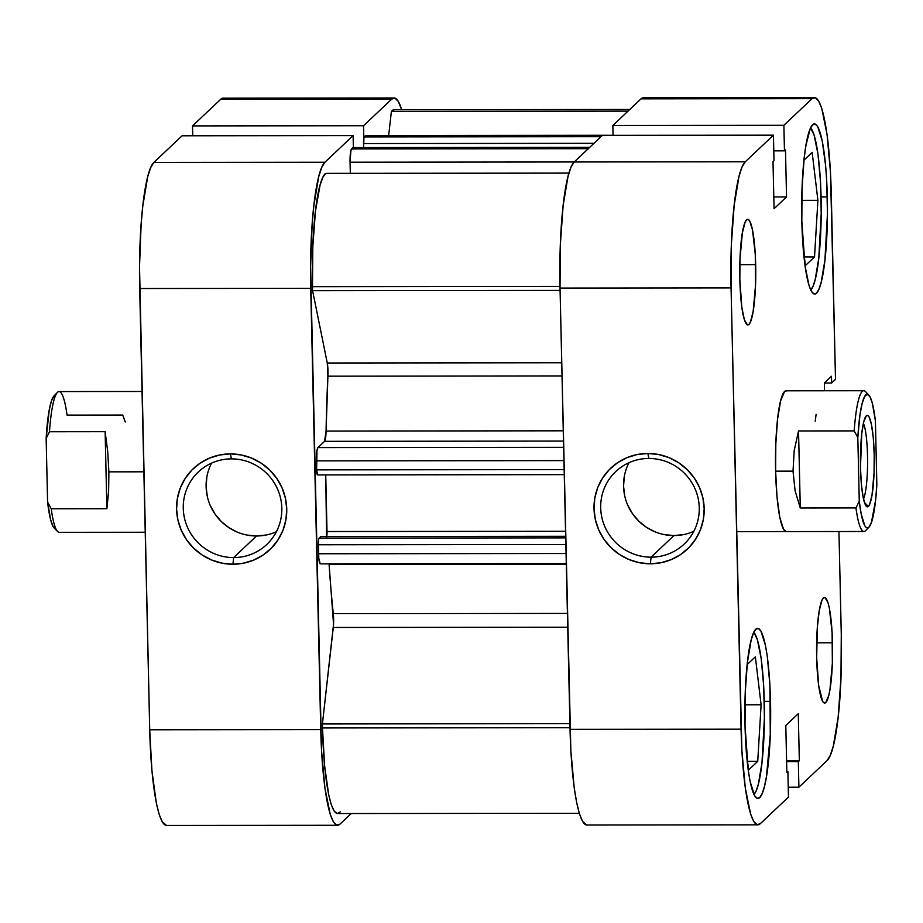 <?xml version="1.0" encoding="UTF-8"?>
<svg xmlns="http://www.w3.org/2000/svg" width="923" height="923" viewBox="0 0 923 923"><rect width="100%" height="100%" fill="white"/><g stroke="black" fill="none" stroke-linecap="round" stroke-linejoin="round"><path stroke-width="1.38" d="M231.419 458.881A49.854 48.781 -133.4 0 0 183.262 508.285A49.854 48.781 -133.4 0 0 233.669 557.584L232.919 564.23A55.726 54.526 46.6 0 1 176.581 509.127A55.726 54.526 46.6 0 1 230.415 453.908L231.419 458.881A49.854 48.781 46.6 0 1 278.031 490.217A49.854 48.781 46.6 0 1 266.782 544.478A49.854 48.781 46.6 0 1 233.669 557.584A49.854 48.781 46.6 0 1 187.057 526.248A49.854 48.781 46.6 0 1 198.307 471.999A49.854 48.781 46.6 0 1 231.419 458.881L230.415 453.908L241.18 454.958L251.587 458.085L261.221 463.173L269.724 470.026L276.762 478.379L282.069 487.909L285.438 498.247L286.741 509.011L285.934 519.776L283.026 530.125L278.158 539.667L271.5 548.031L263.309 554.896L253.894 560.007L243.637 563.157L232.919 564.23L222.143 563.18L211.748 560.053L202.102 554.965L193.599 548.112L186.561 539.759L181.254 530.229L177.885 519.88L176.581 509.127L177.401 498.362L180.297 488.013L185.177 478.472L191.834 470.107L200.026 463.231L209.429 458.131L219.697 454.981L230.415 453.908A55.726 54.526 46.6 0 1 286.741 509.011A55.726 54.526 46.6 0 1 232.919 564.23L233.669 557.584L256.525 535.986L233.669 557.584A49.854 48.781 -133.4 0 0 281.827 508.181A49.854 48.781 -133.4 0 0 231.419 458.881M211.552 463.138A49.854 48.781 -133.4 0 0 256.525 535.986A49.854 48.781 -133.4 0 0 276.392 531.74M337.553 825.277A111.441 16.891 -90.1 0 1 320.743 729.62L149.711 729.793L320.743 729.62L310.728 288.345L139.696 288.518L149.711 729.793A111.441 16.891 89.9 0 0 166.521 825.45L337.553 825.277A111.441 16.891 -90.1 0 0 339.941 824.158L351.178 813.532L339.941 824.158L336.641 825.116L333.365 821.793L330.238 814.328L324.942 788.254L321.55 750.837L310.555 266.516L312.147 224.393L313.843 205.714L318.723 176.674L321.712 167.432L324.919 162.24L353.105 135.6L353.382 147.576L353.105 135.6L324.919 162.24L153.887 162.413L150.68 167.617L147.692 176.847L142.811 205.887L141.115 224.566L139.523 266.689L149.711 729.793L151.937 770.809L156.368 803.183L159.206 814.513L162.333 821.978L166.59 825.45M363.835 138.162L363.547 125.736L391.733 99.107L395.044 98.138L398.309 101.461L401.678 109.699A111.441 16.891 -90.1 0 0 394.121 97.976A111.441 16.891 -90.1 0 0 391.733 99.107L363.547 125.736L192.515 125.909L192.745 135.773L192.515 125.909L220.701 99.28L192.515 125.909L363.547 125.736L363.835 138.162M224.012 98.323L220.701 99.28L391.733 99.107L220.701 99.28A111.441 16.891 89.9 0 1 223.089 98.161L394.121 97.976M182.073 135.785L153.887 162.413L182.073 135.785L353.105 135.6L182.073 135.785M139.696 288.518L310.728 288.345A111.441 16.891 -90.1 0 1 324.919 162.24L153.887 162.413A111.441 16.891 89.9 0 0 139.696 288.518M246.879 535.052L256.525 535.986L266.112 535.028M206.844 477.064L206.117 486.686L207.283 496.32M210.294 505.573L215.047 514.099L221.347 521.576L228.95 527.702L237.58 532.259M753.826 794.691L756.191 790.861L758.394 784.054L761.983 762.663L764.406 717.863L763.69 686.147L761.187 658.572L757.275 639.362L753.814 632.278A82.112 12.449 -90.1 0 1 764.279 701.78A82.112 12.449 -90.1 0 1 753.987 794.53M810.613 290.284L812.978 286.453L815.182 279.646L818.782 258.244L821.205 213.444L820.478 181.727L817.974 154.164L814.074 134.943L810.613 127.87A82.112 12.449 -90.1 0 1 821.078 197.36A82.112 12.449 -90.1 0 1 810.786 290.11M832.488 642.789A52.784 7.995 -90.1 0 1 824.631 703.061A52.784 7.995 -90.1 0 1 816.67 657.741L818.666 685.512L822.647 701.411L824.204 702.98L825.773 702.518L828.704 695.688L829.962 689.562L832.35 663.36L832.108 632.74L829.339 608.026L827.989 602.661L824.966 597.55L823.397 598.012L821.874 600.469L819.197 610.968L817.34 627.455L816.67 657.741A52.784 7.995 -90.1 0 1 824.527 597.481A52.784 7.995 -90.1 0 1 832.488 642.789L816.659 642.812L832.488 642.789M755.672 264.647A52.784 7.995 -90.1 0 1 747.815 324.908A52.784 7.995 -90.1 0 1 739.842 279.6L741.838 307.371L744.353 319.727L747.376 324.827L748.945 324.377L750.468 321.919L753.145 311.42L755.522 285.207L755.291 254.598L752.51 229.885L749.695 220.978L748.138 219.409L746.569 219.87L745.057 222.328L742.38 232.827L739.992 259.028L739.842 279.6A52.784 7.995 -90.1 0 1 747.699 219.328A52.784 7.995 -90.1 0 1 755.672 264.647L739.831 264.659L755.672 264.647M628.99 462.7A49.854 48.781 -133.4 0 0 673.952 535.559L651.096 557.157A49.854 48.781 46.6 0 1 604.484 525.822A49.854 48.781 46.6 0 1 615.733 471.572A49.854 48.781 46.6 0 1 648.857 458.454A49.854 48.781 46.6 0 1 695.469 489.79A49.854 48.781 46.6 0 1 684.22 544.039A49.854 48.781 46.6 0 1 651.096 557.157A49.854 48.781 -133.4 0 0 699.253 507.754A49.854 48.781 -133.4 0 0 648.857 458.454L647.842 453.47A55.726 54.526 46.6 0 1 704.18 508.573A55.726 54.526 46.6 0 1 650.346 563.791L651.096 557.157L673.952 535.559A49.854 48.781 -133.4 0 0 693.819 531.302M770.52 701.353A85.054 12.887 -90.1 0 1 757.864 798.453A85.054 12.887 -90.1 0 1 745.023 725.443L748.241 770.186L750.111 781.446L754.656 795.788L757.16 798.326L759.687 797.587L762.133 793.618L764.417 786.569L766.448 776.716L770.278 734.489L769.897 685.166L767.313 656.611L765.432 645.35L760.887 631.009L758.383 628.482L755.868 629.209L753.41 633.178L751.126 640.227L747.411 662.391L745.265 692.308L745.023 725.443A85.054 12.887 -90.1 0 1 757.691 628.355A85.054 12.887 -90.1 0 1 770.52 701.353L764.267 701.365L770.52 701.353M827.32 196.945A85.054 12.887 -90.1 0 1 814.651 294.033A85.054 12.887 -90.1 0 1 801.822 221.035L805.029 265.778L809.079 285.68L811.455 291.38L813.959 293.906L816.474 293.179L818.932 289.211L821.216 282.161L824.931 259.998L827.446 213.594L826.696 180.746L825.612 165.644L822.231 140.942L817.686 126.589L815.182 124.063L812.655 124.801L810.209 128.758L805.894 145.672L804.198 157.971L802.064 187.9L801.822 221.035A85.054 12.887 -90.1 0 1 814.478 123.936A85.054 12.887 -90.1 0 1 827.32 196.945L821.066 196.945L827.32 196.945M786.2 531.579L786.246 531.579A70.39 10.661 -90.1 0 1 775.62 471.157L777.028 497.07L779.831 517.515L783.592 529.375L786.292 531.579M757.887 824.839L586.855 825.024A111.441 16.891 89.9 0 1 570.045 729.366L741.077 729.182L731.062 287.907L560.03 288.08L570.045 729.366L741.077 729.182A111.441 16.891 -90.1 0 0 757.887 824.839A111.441 16.891 -90.1 0 0 760.275 823.72L788.461 797.091L787.884 771.536L786.834 771.536L787.884 771.536L786.858 772.505L785.796 725.478L798.28 713.675L799.341 760.702L786.592 760.725L799.341 760.702L798.326 761.671L786.615 761.683L798.326 761.671L798.903 787.215L788.23 787.227L798.903 787.215L827.089 760.587A111.441 16.891 -90.1 0 0 841.28 634.482L838.949 531.521L841.28 634.482L840.968 677.897L838.165 717.113L833.284 746.153L830.296 755.383L827.089 760.587L798.903 787.215L798.326 761.671L799.341 760.702L798.28 713.675L785.796 725.478L786.858 772.505L787.884 771.536L788.461 797.091L760.275 823.72L756.975 824.677L753.699 821.366L750.572 813.901L745.276 787.815L741.884 750.399L731.062 287.907L731.374 244.491L734.177 205.275L739.058 176.235L742.046 167.005L745.253 161.802L773.439 135.173L602.407 135.346L574.221 161.975L571.014 167.178L568.026 176.42L563.145 205.448L560.342 244.664L560.03 288.08L570.852 750.584L574.244 787.988L576.702 802.745L579.54 814.074L582.667 821.539L586.924 825.024M644.335 97.884L641.035 98.842L612.849 125.482L613.068 135.335L612.849 125.482L783.881 125.297L812.067 98.669L815.367 97.711L818.643 101.022L821.77 108.487L827.066 134.573L830.458 171.99L835.5 379.353L831.623 383.01L831.473 376.272L824.354 382.999L824.527 390.764L824.354 382.999L831.473 376.272L831.623 383.01L824.354 383.022L831.623 383.01L835.5 379.353L831.265 193.207A111.441 16.891 -90.1 0 0 814.455 97.55L643.423 97.723A111.441 16.891 89.9 0 0 641.035 98.842L612.849 125.482L783.881 125.297L812.067 98.669L641.035 98.842L812.067 98.669A111.441 16.891 -90.1 0 1 814.455 97.55M353.174 147.645A5.861 0.888 89.9 0 0 353.048 147.576A5.861 0.888 89.9 0 0 352.921 147.645L589.659 147.392L352.921 147.645L351.559 148.926A11.734 1.777 89.9 0 0 350.059 162.206L350.313 173.328L350.059 162.206L574.233 161.975L602.407 135.346L773.439 135.173L774.016 160.717L773.001 161.675L774.062 208.713L786.546 196.911L785.485 149.884L784.458 150.853L783.881 125.297L784.458 150.853L773.797 150.864L784.458 150.853L785.485 149.884L786.546 196.911L773.797 196.934L786.546 196.911L774.062 208.713L773.001 161.675L774.016 160.717L773.439 135.173L745.253 161.802L574.221 161.975L745.253 161.802A111.441 16.891 -90.1 0 0 731.062 287.907L560.03 288.08A111.441 16.891 89.9 0 1 574.221 161.975L350.059 162.206L350.902 150.449L353.267 147.761M786.673 390.914L784.585 391.514L780.673 400.64L777.593 418.973L775.816 443.744L775.62 471.157A70.39 10.661 -90.1 0 1 786.096 390.81L863.79 390.729A70.39 10.661 -90.1 0 0 854.19 430.903L857.825 437.64L859.948 415.05L862.036 403.87L864.516 396.775L867.182 394.248L869.87 396.475L872.373 403.305L875.408 421.026L876.85 484.587L875.592 500.301L871.439 522.441L868.843 527.298L867.493 527.968L866.143 527.448L864.805 525.741L861.171 513.915L859.267 501.201L857.825 437.64A66.871 10.13 -90.1 0 1 868.82 395.032A66.871 10.13 -90.1 0 1 875.408 421.026L876.85 484.587A66.871 10.13 -90.1 0 1 868.958 527.183A66.871 10.13 -90.1 0 1 859.267 501.201L855.944 507.938L800.287 507.996L795.107 490.828L793.019 471.145L794.195 450.609L798.533 430.96L854.19 430.903L857.825 437.64L859.267 501.201L855.944 507.938A70.39 10.661 89.9 0 0 865.566 530.667L868.958 527.183M647.842 453.47L658.618 454.52L669.025 457.646L678.659 462.735L687.162 469.588L694.2 477.941L699.507 487.471L702.876 497.82L704.18 508.573L703.361 519.337L700.465 529.687L695.584 539.228L688.927 547.593L680.736 554.469L671.333 559.569L661.076 562.718L650.346 563.791L639.581 562.742L629.174 559.615L619.541 554.527L611.038 547.674L604 539.332L598.692 529.79L595.323 519.453L594.02 508.688L594.839 497.924L597.735 487.575L602.604 478.033L609.272 469.669L617.452 462.804L626.867 457.693L637.124 454.543L647.842 453.47L648.857 458.454A49.854 48.781 -133.4 0 0 600.7 507.858A49.854 48.781 -133.4 0 0 651.096 557.157L650.346 563.791A55.726 54.526 46.6 0 1 594.02 508.688A55.726 54.526 46.6 0 1 647.842 453.47M624.283 476.626L623.556 486.259L624.721 495.882M627.732 505.135L632.486 513.673L638.774 521.137L646.388 527.275L655.007 531.821M664.318 534.625L673.952 535.559L683.551 534.602M802.941 245.172L805.387 265.57L814.524 256.929L804.348 256.94L814.524 256.929L817.905 200.36L801.741 200.372L817.905 200.36L812.148 152.422L803.968 160.152L812.148 152.422L817.905 200.36L814.524 256.929L805.387 265.57L802.941 245.172M748.599 769.978L757.725 761.348L747.561 761.36L757.725 761.348L761.106 704.768L744.942 704.791L761.106 704.768L755.36 656.83L747.169 664.572L755.36 656.83L761.106 704.768L757.725 761.348L748.599 769.978L746.142 749.591L748.599 769.978M340.287 811.882L337.264 813.532L334.241 811.144L331.345 804.821L328.703 794.818L324.573 765.525L322.496 727.959L569.999 727.705L322.496 727.959A99.707 15.114 89.9 0 0 337.541 813.544L579.298 813.301M312.585 290.687L560.076 290.422L312.585 290.687A99.707 15.114 -90.1 0 1 312.482 286.684A99.707 15.114 89.9 0 0 312.585 290.687L327.273 363.004L312.585 290.687M559.984 286.418L312.482 286.684L312.805 246.845L315.458 211.136L320.039 185.258L322.819 177.378L325.796 173.351A99.707 15.114 89.9 0 0 312.482 286.684L559.984 286.418M326.073 431.064L563.261 430.81L326.073 431.064L327.907 376.18A263.943 40.001 89.9 0 0 326.073 431.064L324.573 441.321L563.491 441.067L324.573 441.321A11.734 1.777 89.9 0 0 326.073 431.064M562.015 375.938L327.907 376.18L327.273 363.004L561.715 362.762L327.273 363.004A11.734 1.777 89.9 0 1 327.907 376.18L562.015 375.938M317.65 474.849L316.635 469.865L316.993 450.47L317.927 447.597L324.573 441.321L317.927 447.597A11.734 1.777 89.9 0 0 316.439 460.865L563.941 460.612L316.439 460.865L316.635 469.865A5.861 0.888 89.9 0 0 317.524 474.907L564.265 474.641M613.068 135.266L365.877 135.519A11.734 1.777 89.9 0 0 365.623 135.635L364.262 136.927L601 136.685L364.262 136.927A5.861 0.888 89.9 0 0 363.512 143.561L593.962 143.319L363.512 143.561L363.604 147.565L363.939 137.689L365.969 135.531M629.798 109.468L394.133 109.71A99.707 15.114 89.9 0 0 391.387 111.371L388.675 135.496L391.387 111.371L394.49 109.733M322.496 727.959A99.707 15.114 -90.1 0 1 322.415 723.932L333.538 624.225L329.061 563.826A11.734 1.777 89.9 0 1 329.107 564.484A263.943 40.001 89.9 0 0 333.295 613.668L567.403 613.426L333.295 613.668A11.734 1.777 89.9 0 1 333.284 627.467L567.726 627.225L333.284 627.467L322.415 723.932A99.707 15.114 89.9 0 0 322.496 727.959M320.212 563.826L318.781 558.092L318.354 542.482L318.758 538.894L320.754 536.551L565.661 536.298L320.754 536.551L319.093 538.132L565.695 537.878L319.093 538.132A5.861 0.888 89.9 0 0 318.343 544.766L318.539 553.765L566.053 553.512L318.539 553.765A11.734 1.777 89.9 0 0 320.316 563.838L566.272 563.584M326.592 537.405L325.738 474.895L327.019 531.521L565.545 531.279L327.019 531.521A5.861 0.888 89.9 0 1 326.765 536.551M391.387 111.371L628.032 111.129L391.387 111.371M568.926 173.109L325.796 173.351L568.926 173.109M566.295 564.241L329.107 564.484L566.295 564.241M569.906 723.678L322.415 723.932L569.906 723.678M365.623 135.635L602.361 135.393L365.623 135.635M351.559 148.926L588.297 148.684L351.559 148.926M563.641 447.343L317.927 447.597L563.641 447.343M564.149 469.611L316.635 469.865L564.149 469.611M565.845 544.512L318.343 544.766L565.845 544.512M142.027 391.479L59.072 391.56A70.39 10.661 89.9 0 0 49.473 431.745L105.13 431.687L107.691 451.312L108.891 471.849L143.85 471.815L108.891 471.849L108.614 491.544L106.883 508.711L51.227 508.769A70.39 10.661 89.9 0 0 59.21 532.329L145.223 532.248M863.478 498.962A39.885 6.046 89.9 0 0 867.585 461.108A39.885 6.046 89.9 0 0 863.409 423.265A39.885 6.046 -90.1 0 1 867.585 461.108A39.885 6.046 -90.1 0 1 863.478 498.962M868.37 506.404L864.447 502.562L868.37 506.404L869.685 504.27L872.004 495.166L874.069 472.449L874.196 454.635L873.285 437.79L871.462 424.499L869.016 416.792L867.666 415.431L866.305 415.823A45.746 6.934 -90.1 0 1 874.196 454.635A45.746 6.934 -90.1 0 1 868.37 506.404A45.746 6.934 -90.1 0 1 866.328 506.323A45.746 6.934 -90.1 0 1 860.409 461.119A45.746 6.934 -90.1 0 1 866.224 415.904A45.746 6.934 -90.1 0 1 866.305 415.823L863.766 421.753L861.759 433.672L860.478 467.592L861.401 484.425L863.213 497.716L865.659 505.435L867.009 506.796L868.37 506.404M775.62 471.157L793.019 471.145L775.62 471.157M736.589 531.625L863.928 531.498A70.39 10.661 -90.1 0 1 855.944 507.938L800.287 507.996L798.533 430.96L854.19 430.903A70.39 10.661 89.9 0 1 865.428 391.56L868.82 395.032M800.287 507.996L795.107 490.828L793.019 471.145L794.195 450.609L798.533 430.96L800.287 507.996M815.205 421.28L816.117 414.346M54.157 395.759L51.561 400.617L49.265 409.835L46.15 438.471L47.592 502.043L50.627 519.753L53.13 526.583L55.818 528.81M57.434 392.39L54.042 395.875A66.871 10.13 89.9 0 0 46.15 438.471L49.473 431.745L105.13 431.687L106.883 508.711L51.227 508.769L47.592 502.043A66.871 10.13 89.9 0 0 54.18 528.025L57.572 531.498A70.39 10.661 -90.1 0 1 51.227 508.769L47.592 502.043L46.15 438.471L49.473 431.745A70.39 10.661 -90.1 0 1 57.434 392.39A70.39 10.661 -90.1 0 1 67.056 415.119L122.713 415.062L125.286 421.996M105.13 431.687L107.691 451.312L108.891 471.849L108.614 491.544L106.883 508.711L105.13 431.687M589.716 147.334L353.048 147.576"/></g></svg>
